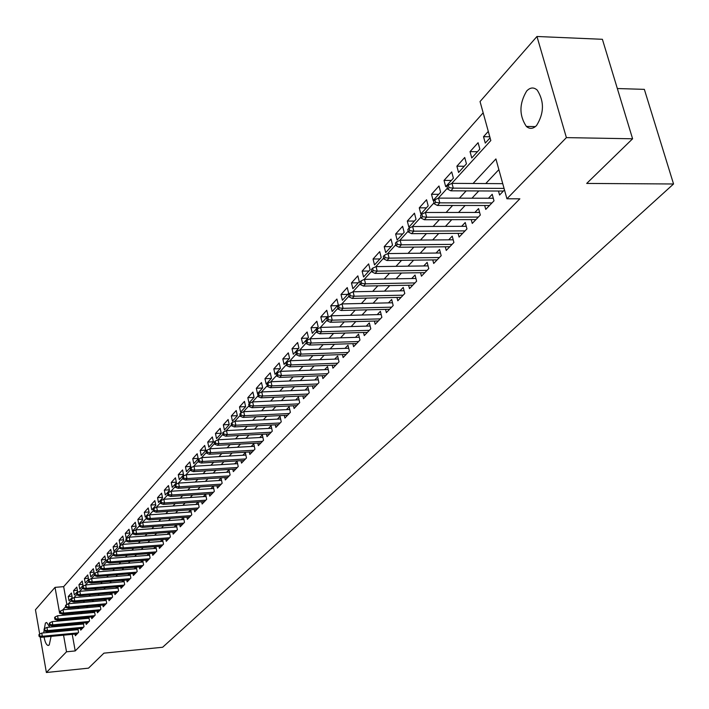 <?xml version="1.0" encoding="UTF-8"?>
<svg xmlns="http://www.w3.org/2000/svg" width="709" height="709" viewBox="0 0 709 709"><rect width="100%" height="100%" fill="white"/><g stroke="black" fill="none" stroke-linecap="round" stroke-linejoin="round"><path stroke-width="1.06" d="M536.553 125.52C533.097 128.958 529.703 129.26 526.362 126.424C519.059 115.399 519.165 103.585 526.681 91C530.243 87.313 533.771 87.03 537.262 90.14C544.379 101.476 544.14 113.263 536.553 125.52M51.083 636.363L49.258 644.933L48.044 645.447C46.315 644.889 44.995 642.079 44.073 637.028M43.648 632.907L45.411 623.034L46.679 622.493L49.763 627.137M617.335 88.536L644.348 89.361L673.55 183.986L162.636 647.255L103.922 653.157L88.51 668.153L46.386 672.513L40.183 636.895M39.686 634.085L35.45 609.749L55.027 587.371L59.653 613.32L60.203 612.718M483.157 112.811L63.659 586.644L55.027 587.371M451.615 183.534L490.823 140.542L480.046 101.555L536.97 36.487L566.394 137.617L506.926 198.786L495.91 158.931L473.063 183.489M566.394 137.617L632.596 138.787L602.393 39.296L536.97 36.487M498.48 191.022L499.579 195.028L504.48 189.932M484.681 205.495L485.745 209.394L494.005 200.815L492.214 194.293L488.457 198.236M471.228 219.604L472.256 223.415L480.312 215.04L478.557 208.588L474.87 212.443M458.103 233.367L459.086 237.09L466.947 228.918L465.237 222.529L461.621 226.304M445.287 246.803L446.245 250.437L453.911 242.46L452.236 236.132L448.7 239.837M432.774 259.919L433.695 263.464L441.184 255.683L439.545 249.408L436.07 253.042M420.561 272.726L421.447 276.191L428.759 268.587L427.155 262.374L423.752 265.946M408.623 285.231L409.483 288.616L416.626 281.198L415.057 275.039L411.707 278.54M396.96 297.452L397.793 300.767L404.777 293.508L403.235 287.411L399.947 290.85M385.554 309.39L386.361 312.634L393.185 305.544L391.678 299.499L388.452 302.876M374.414 321.062L375.194 324.235L381.867 317.304L380.387 311.322L377.223 314.628M363.513 332.477L364.266 335.587L370.798 328.808L369.345 322.87L366.234 326.122M352.852 343.643L353.587 346.683L359.968 340.054L358.541 334.178L355.493 337.369M342.42 354.562L343.129 357.54L349.377 351.052L347.977 345.23L344.982 348.367M332.211 365.25L332.902 368.166L339.017 361.82L337.644 356.042L334.692 359.126M322.223 375.708L322.887 378.571L328.87 372.358L327.523 366.633L324.625 369.664M312.439 385.944L313.086 388.754L318.944 382.665L317.623 376.993L314.778 379.971M302.858 395.968L303.487 398.724L309.23 392.768L307.928 387.141L305.127 390.065M293.473 405.787L294.093 408.49L299.703 402.65L298.436 397.075L295.68 399.956M284.282 415.403L284.876 418.053L290.38 412.337L289.13 406.806L286.418 409.642M275.278 424.824L275.854 427.43L281.251 421.828L280.02 416.343L277.352 419.134M266.442 434.059L267.009 436.62L272.3 431.125L271.086 425.692L268.463 428.431M257.792 443.116L258.342 445.624L263.526 440.245L262.33 434.847L259.751 437.55M249.302 451.988L249.843 454.451L254.921 449.178L253.751 443.825L251.208 446.493M240.98 460.69L241.503 463.11L246.484 457.943L245.341 452.634L242.832 455.258M232.818 469.225L233.332 471.609L238.215 466.531L237.081 461.267L234.617 463.846M224.815 477.6L225.311 479.94L230.106 474.959L228.989 469.739L226.561 472.283M216.954 485.816L217.441 488.111L222.147 483.228L221.048 478.052L218.656 480.551M209.244 493.872L209.713 496.14L214.331 491.346L213.258 486.206L210.892 488.669M201.675 501.786L202.136 504.01L206.665 499.304L205.61 494.208L203.279 496.637M194.248 509.549L194.691 511.747L199.14 507.121L198.095 502.061L195.808 504.462M186.946 517.18L187.389 519.334L191.758 514.796L190.73 509.798L188.47 512.137M179.785 524.669L180.21 526.787L184.5 522.329L183.507 517.428M172.748 532.025L173.164 534.107L177.374 529.729L176.408 524.917M165.826 539.248L166.243 541.304L170.382 537.005L169.433 532.264M159.038 546.347L159.436 548.367L163.504 544.14L162.583 539.496M152.364 553.321L152.754 555.315L156.751 551.159L155.847 546.595M145.797 560.172L146.187 562.14L150.113 558.054L149.236 553.561M139.354 566.908L139.726 568.84L143.59 564.834L142.731 560.42M133.008 573.537L133.381 575.442L137.174 571.498L136.332 567.156M126.778 580.042L127.133 581.921L130.873 578.048L130.048 573.776M120.645 586.449L121 588.302L124.669 584.482L123.871 580.29M114.619 592.742L114.964 594.567L118.571 590.819L117.791 586.689M108.69 598.937L109.026 600.736L112.571 597.049L111.809 592.99M102.849 605.034L103.186 606.807L106.678 603.182L105.925 599.185M97.106 611.025L97.434 612.78L100.873 609.208L100.137 605.273M91.461 616.927L91.78 618.656L95.157 615.137L94.448 611.273M85.904 622.732L86.214 624.434L89.538 620.978L88.847 617.167M80.427 628.449L80.729 630.133L84.008 626.721L83.325 622.972M72.017 596.189L68.268 596.517L71.441 592.999L72.221 597.35L69.048 600.842L68.268 596.517M77.378 590.313L73.568 590.641L76.785 587.079L77.582 591.457L74.356 595.002L73.568 590.641M82.829 584.358L78.956 584.677L82.226 581.061L83.033 585.466L79.754 589.073L78.956 584.677M88.368 578.296L84.424 578.624L87.748 574.946L88.563 579.377L85.231 583.046L84.424 578.624M93.987 572.136L89.981 572.473L93.358 568.733L94.191 573.2L90.805 576.922L89.981 572.473M99.703 565.888L95.626 566.216L99.056 562.414L99.898 566.916L96.459 570.701L95.626 566.216M105.517 559.534L101.369 559.862L104.852 555.998L105.703 560.535L102.211 564.373L101.369 559.862M111.428 553.073L107.201 553.401L110.746 549.475L111.605 554.039L108.052 557.948L107.201 553.401M117.428 546.506L113.13 546.834L116.728 542.846L117.605 547.445L113.998 551.416L113.13 546.834M123.534 539.833L119.156 540.161L122.817 536.101L123.712 540.737L120.034 544.769L119.156 540.161M129.747 533.044L125.28 533.381L129.011 529.251L129.915 533.912L126.175 538.016L125.28 533.381M136.057 526.149L131.519 526.477L135.304 522.276L136.217 526.973L132.423 531.147L131.519 526.477M142.482 519.13L137.856 519.458L141.711 515.186L142.633 519.919L138.778 524.164L137.856 519.458M149.014 511.987L144.299 512.315L148.225 507.972L149.165 512.74L145.239 517.065L144.299 512.315M155.67 504.728L150.866 505.056L154.854 500.634L155.812 505.437L151.806 509.833L150.866 505.056M162.432 497.337L157.54 497.665L161.599 493.163L162.565 498.002L158.497 502.477L157.54 497.665M169.318 489.822L164.328 490.141L168.467 485.559L169.451 490.433L165.303 494.988L164.328 490.141M176.337 482.164L171.241 482.483L175.451 477.822L176.452 482.732L172.234 487.375L171.241 482.483M183.471 474.374L178.278 474.693L182.567 469.943L183.578 474.897L179.288 479.612L178.278 474.693M190.739 466.442L185.448 466.752L189.808 461.922L190.836 466.912L186.467 471.715L185.448 466.752M198.148 458.36L192.742 458.679L197.191 453.751L198.236 458.776L193.779 463.677L192.742 458.679M205.69 450.135L200.177 450.445L204.706 445.438L205.761 450.499L201.232 455.488L200.177 450.445M213.374 441.76L207.746 442.062L212.354 436.957L213.436 442.062L208.818 447.14L207.746 442.062M221.199 433.226L215.456 433.518L220.162 428.316L221.252 433.465L216.546 438.641L215.456 433.518M229.184 424.523L223.317 424.815L228.112 419.515L229.22 424.7L224.425 429.982L223.317 424.815M237.32 415.66L231.329 415.944L236.212 410.546L237.347 415.766L232.455 421.146L231.329 415.944M245.615 406.62L239.5 406.904L244.472 401.391L245.624 406.665L240.635 412.151L239.5 406.904M254.035 397.412L247.822 397.687L252.9 392.068L254.07 397.377L248.983 402.969L247.822 397.687M262.578 388.018L256.312 388.284L261.488 382.55L262.676 387.912L257.491 393.61L256.312 388.284M271.29 378.446L264.971 378.695L270.253 372.845L271.467 378.252L266.176 384.065L264.971 378.695M280.17 368.671L273.807 368.91L279.195 362.946L280.427 368.388L275.03 374.325L273.807 368.91M289.237 358.701L282.82 358.931L288.315 352.843L289.573 358.329L284.061 364.391L282.82 358.931M298.489 348.527L292.019 348.739L297.629 342.527L298.914 348.066L293.287 354.252L292.019 348.739M307.936 338.14L301.414 338.344L307.139 331.998L308.442 337.581L302.699 343.9L301.414 338.344M317.579 327.54L311.003 327.726L316.852 321.248L318.173 326.876L312.314 333.327L311.003 327.726M327.425 316.71L320.796 316.888L326.769 310.267L328.116 315.948L322.125 322.533L320.796 316.888M337.475 305.65L330.793 305.809L336.899 299.047L338.273 304.781L332.158 311.508L330.793 305.809M347.756 294.35L341.011 294.492L347.25 287.579L348.651 293.366L342.403 300.244L341.011 294.492M358.258 282.802L351.46 282.926L357.832 275.863L359.259 281.695L352.869 288.731L351.46 282.926M368.99 271.006L362.131 271.104L368.653 263.89L370.107 269.774L363.566 276.962L362.131 271.104M379.962 258.936L373.049 259.024L379.714 251.642L381.194 257.58L374.512 264.927L373.049 259.024M391.182 246.599L384.207 246.661L391.031 239.11L392.538 245.101L385.705 252.617L384.207 246.661M402.659 233.979L395.622 234.023L402.606 226.295L404.148 232.339L397.155 240.032L395.622 234.023M414.402 221.057L407.312 221.084L414.446 213.179L416.023 219.276L408.863 227.146L407.312 221.084M426.419 207.843L419.267 207.843L426.579 199.752L428.183 205.902L420.854 213.967L419.267 207.843M438.729 194.31L431.506 194.284L438.986 185.997L440.635 192.21L433.128 200.47L431.506 194.284M451.323 180.458L444.038 180.405L451.704 171.915L453.388 178.189L445.695 186.644L444.038 180.405M464.227 166.26L456.88 166.19L464.732 157.487L466.451 163.823L458.572 172.482L456.88 166.19M477.449 151.726L470.04 151.62L478.088 142.704L479.842 149.103L471.769 157.974L470.04 151.62M63.659 586.644L66.876 604.538M488.297 131.404L483.52 136.686L485.284 143.103L490.079 137.838M72.238 634.342L75.225 650.933L519.857 198.821L506.926 198.786M498.861 169.628L485.745 183.56M478.797 190.943L471.972 198.192M465.113 205.486L458.546 212.461M451.766 219.657L445.438 226.384M438.747 233.491L432.658 239.961M426.047 246.989L420.18 253.219M413.648 260.159L407.994 266.167M401.533 273.018L396.092 278.805M389.711 285.585L384.473 291.151M378.163 297.86L373.111 303.222M366.872 309.851L362.007 315.018M355.838 321.567L351.15 326.557M345.053 333.026L340.533 337.83M334.506 344.237L330.146 348.863M324.181 355.2L319.989 359.658M314.087 365.924L310.046 370.222M304.205 376.426L300.306 380.565M294.536 386.697L290.779 390.686M285.062 396.756L281.446 400.603M275.792 406.611L272.309 410.316M266.708 416.263L263.349 419.825M257.81 425.719L254.575 429.149M249.081 434.98L245.97 438.295M240.537 444.064L237.533 447.246M232.153 452.962L229.264 456.038M223.938 461.692L221.155 464.652M215.882 470.253L213.205 473.098M207.976 478.655L205.397 481.393M200.222 486.888L197.74 489.529M192.618 494.971L190.225 497.505M185.146 502.911L182.851 505.349M177.817 510.693L175.61 513.041M170.621 518.341L168.494 520.592M163.557 525.848L161.51 528.019M156.609 533.221L154.651 535.304M149.794 540.462L147.915 542.465M143.103 547.578L141.295 549.502M136.518 554.562L134.781 556.414M130.057 561.439L128.391 563.203M123.694 568.184L122.099 569.885M117.455 574.822L115.922 576.452M111.313 581.353L109.842 582.904M105.269 587.761L103.868 589.259M99.331 594.071L97.984 595.507M93.491 600.284L92.205 601.649M87.739 606.381L86.516 607.693M82.084 612.39L80.915 613.639M76.528 618.301L75.402 619.489M71.051 624.115L70.599 625.196M71.334 629.308L71.512 630.274M75.039 634.076L75.34 635.734L78.566 632.384L77.893 628.688M77.015 628.768L75.978 629.849M82.474 623.051L81.393 624.186M88.022 617.247L86.888 618.434M93.668 611.344L92.48 612.585M99.402 605.344L98.152 606.647M105.224 599.247L103.922 600.612M111.153 593.043L109.789 594.47M117.171 586.742L115.744 588.24M123.295 580.334L121.806 581.894M129.525 573.82L127.966 575.442M135.853 567.191L134.24 568.893M142.296 560.456L140.612 562.219M148.855 553.596L147.091 555.439M155.519 546.612L153.685 548.536M162.308 539.514L160.402 541.508M169.221 532.282L167.235 534.364M176.249 524.926L174.184 527.088M183.409 517.428L181.265 519.679M632.596 138.787L586.697 183.436L673.55 183.986M75.225 650.933L66.513 651.801L46.386 672.513M50.676 631.258L50.818 632.233M62.365 624.921L61.913 626.003M62.649 630.124L62.826 631.09M63.553 635.167L66.513 651.801M466.176 190.889L459.414 198.165M452.608 205.477L446.094 212.478M439.376 219.693L433.11 226.437M426.472 233.562L420.437 240.059M413.879 247.104L408.065 253.352M401.586 260.309L395.985 266.336M389.587 273.213L384.198 279.009M377.87 285.807L372.677 291.39M366.429 298.108L361.422 303.487M355.236 310.134L350.414 315.319M344.308 321.886L339.664 326.876M333.62 333.372L329.144 338.184M323.171 344.601L318.855 349.245M312.944 355.59L308.787 360.057M302.947 366.34L298.941 370.647M293.154 376.86L289.299 381.008M283.573 387.158L279.86 391.155M274.197 397.244L270.616 401.09M265.015 407.117L261.559 410.821M256.02 416.786L252.688 420.357M247.202 426.26L244.002 429.698M238.57 435.539L235.485 438.853M230.106 444.64L227.128 447.831M221.802 453.556L218.948 456.631M213.666 462.295L210.919 465.255M205.69 470.873L203.04 473.727M197.864 479.284L195.312 482.031M190.189 487.535L187.734 490.176M182.656 495.635L180.299 498.17M175.265 503.576L172.996 506.022M168.006 511.375L165.826 513.724M160.89 519.032L158.789 521.292M153.897 526.548L151.877 528.719M147.029 533.93L145.088 536.022M140.276 541.18L138.415 543.183M133.655 548.305L131.865 550.228M127.141 555.307L125.422 557.15M120.743 562.184L119.094 563.956M114.45 568.946L112.873 570.639M108.273 575.584L106.758 577.215M102.193 582.116L100.74 583.675M96.22 588.541L94.829 590.039M90.344 594.86L89.015 596.287M84.566 601.072L83.29 602.437M78.876 607.179L77.662 608.482M73.284 613.188L72.123 614.437M67.78 619.108L66.673 620.295M62.746 609.926L65.707 606.682M68.268 603.864L71.299 600.55M73.887 597.714L76.989 594.31M79.594 591.448L82.767 587.974M85.408 585.085L88.652 581.522M91.31 578.606L94.634 574.964M97.31 572.021L100.713 568.299M103.425 565.321L106.899 561.51M109.638 558.515L113.201 554.606M115.966 551.575L119.608 547.578M122.4 544.521L126.131 540.418M128.949 537.333L132.778 533.141M135.614 530.022L139.54 525.724M142.412 522.577L146.426 518.173M149.324 515L153.436 510.48M156.37 507.272L160.58 502.654M163.54 499.402L167.865 494.669M170.851 491.39L175.283 486.534M178.296 483.219L182.842 478.247M185.891 474.897L190.544 469.792M193.628 466.416L198.405 461.178M201.524 457.757L206.416 452.386M209.572 448.93L214.597 443.426M217.778 439.934L222.927 434.28M226.153 430.753L231.444 424.957M234.697 421.376L240.129 415.43M243.417 411.814L248.992 405.708M252.324 402.056L258.041 395.782M261.417 392.086L267.284 385.652M270.696 381.903L276.732 375.291M280.179 371.507L286.374 364.718M289.875 360.881L296.238 353.906M299.774 350.024L306.315 342.855M309.895 338.929L316.622 331.555M320.246 327.576L327.159 319.998M330.837 315.966L337.945 308.176M341.667 304.099L348.979 296.078M352.745 291.948L360.269 283.697M364.089 279.506L371.826 271.015M375.699 266.779L383.666 258.041M387.584 253.742L395.799 244.738M399.77 240.386L408.224 231.116M412.248 226.694L420.96 217.149M425.046 212.665L434.023 202.827M438.162 198.281L447.414 188.142M70.501 624.7L61.825 625.506M489.786 136.802L483.52 136.686M78.07 629.654L41.769 633.084L42.327 636.274L78.096 632.871M39.686 636.008L39.385 634.236L38.871 634.803L39.181 636.576L39.686 636.008L42.327 636.274L41.397 637.285L77.13 633.873M41.769 633.084L39.385 634.236M39.181 636.576L41.397 637.285M83.511 623.991L46.954 627.403L47.512 630.62L83.529 627.226M44.862 630.345L44.552 628.564L44.029 629.131L44.339 630.921L44.862 630.345L47.512 630.62L46.572 631.639L82.545 628.245M46.954 627.403L44.552 628.564M44.339 630.921L46.572 631.639M89.042 618.23L52.218 621.633L52.785 624.868L89.042 621.492M50.117 624.594L49.798 622.794L49.267 623.379L49.586 625.178L50.117 624.594L52.785 624.868L51.837 625.905L88.04 622.537M52.218 621.633L49.798 622.794M49.586 625.178L51.837 625.905M94.651 612.39L57.571 615.766L58.147 619.019L94.651 615.669M55.453 618.753L55.125 616.936L54.593 617.53L54.912 619.338L55.453 618.753L58.147 619.019L57.172 620.083L93.632 616.724M57.571 615.766L55.125 616.936M54.912 619.338L57.172 620.083M100.359 606.443L63.004 609.802L63.597 613.081L100.341 609.758M60.877 612.806L60.549 610.981L59.999 611.583L60.327 613.409L60.877 612.806L63.597 613.081L62.605 614.162L99.313 610.83M63.004 609.802L60.549 610.981M60.327 613.409L62.605 614.162M106.155 600.408L68.534 603.74L69.127 607.046L106.128 603.74M66.389 606.771L66.061 604.937L65.503 605.539L65.831 607.383L66.389 606.771L69.127 607.046L68.126 608.145L105.083 604.83M68.534 603.74L66.061 604.937M65.831 607.383L68.126 608.145M112.049 594.275L74.153 597.581L74.755 600.913L112.013 597.634M71.99 600.629L71.653 598.777L71.095 599.397L71.432 601.25L71.99 600.629L74.755 600.913L73.736 602.021L110.95 598.742M74.153 597.581L71.653 598.777M71.432 601.25L73.736 602.021M118.048 588.036L79.86 591.324L80.471 594.674L117.995 591.421M77.689 594.39L77.352 592.529L76.776 593.158L77.113 595.019L77.689 594.39L80.471 594.674L79.435 595.808L116.914 592.547M79.86 591.324L77.352 592.529M77.113 595.019L79.435 595.808M124.137 581.699L85.674 584.952L86.294 588.328L124.075 585.102M83.485 588.045L83.139 586.166L82.554 586.813L82.9 588.683L83.485 588.045L86.294 588.328L85.24 589.48L122.976 586.246M85.674 584.952L83.139 586.166M82.9 588.683L85.24 589.48M130.332 575.247L91.576 578.482L92.205 581.885L130.261 578.677M89.378 581.593L89.024 579.705L88.43 580.352L88.785 582.24L89.378 581.593L92.205 581.885L91.133 583.055L129.135 579.847M91.576 578.482L89.024 579.705M88.785 582.24L91.133 583.055M136.633 568.689L97.585 571.897L98.223 575.318L136.545 572.154M95.369 575.026L95.015 573.12L94.412 573.785L94.767 575.69L95.369 575.026L98.223 575.318L97.133 576.514L135.401 573.333M97.585 571.897L95.015 573.12M94.767 575.69L97.133 576.514M143.041 562.024L103.7 565.197L104.347 568.645L142.934 565.507M101.467 568.352L101.103 566.429L100.492 567.111L100.846 569.026L101.467 568.352L104.347 568.645L103.23 569.859L141.782 566.713M103.7 565.197L101.103 566.429M100.846 569.026L103.23 569.859M149.564 555.244L109.913 558.382L110.569 561.856L149.439 558.754M107.671 561.555L107.298 559.623L106.678 560.314L107.041 562.246L107.671 561.555L110.569 561.856L109.443 563.088L148.261 559.977M109.913 558.382L107.298 559.623M107.041 562.246L109.443 563.088M156.193 548.341L116.241 551.442L116.905 554.952L156.06 551.877M113.981 554.651L113.608 552.701L112.97 553.392L113.343 555.342L113.981 554.651L116.905 554.952L115.762 556.202L154.863 553.117M116.241 551.442L113.608 552.701M113.343 555.342L115.762 556.202M162.946 541.313L122.675 544.388L123.357 547.915L162.795 544.875M120.397 547.614L120.025 545.646L119.378 546.355L119.75 548.323L120.397 547.614L123.357 547.915L122.187 549.191L161.572 546.152M122.675 544.388L120.025 545.646M119.75 548.323L122.187 549.191M169.814 534.169L129.233 537.2L129.915 540.763L169.646 537.759M126.938 540.453L126.557 538.477L125.901 539.194L126.282 541.171L126.938 540.453L129.915 540.763L128.728 542.057L168.405 539.053M129.233 537.2L126.557 538.477M126.282 541.171L128.728 542.057M176.807 526.893L135.906 529.889L136.598 533.478L176.621 530.518M133.593 533.159L133.203 531.165L132.539 531.91L132.92 533.895L133.593 533.159L136.598 533.478L135.392 534.799L175.362 531.83M135.906 529.889L133.203 531.165M132.92 533.895L135.392 534.799M183.923 519.493L142.695 522.444L143.404 526.06L183.728 523.136M140.373 525.741L139.974 523.729L139.292 524.483L139.691 526.486L140.373 525.741L143.404 526.06L142.172 527.399L182.435 524.474M142.695 522.444L139.974 523.729M139.691 526.486L142.172 527.399M191.173 511.951L149.608 514.858L150.335 518.501L190.96 515.629M147.268 518.182L146.869 516.161L146.178 516.923L146.577 518.944L147.268 518.182L150.335 518.501L149.076 519.874L189.649 516.985M149.608 514.858L146.869 516.161M146.577 518.944L149.076 519.874M198.555 504.276L156.654 507.139L157.389 510.808L198.316 507.972M154.296 510.48L153.897 508.442L153.188 509.222L153.587 511.26L154.296 510.48L157.389 510.808L156.104 512.199L196.987 509.363M156.654 507.139L153.897 508.442M153.587 511.26L156.104 512.199M206.071 496.451L163.832 499.269L164.577 502.965L205.823 500.182M161.457 502.637L161.049 500.581L160.331 501.378L160.739 503.434L161.457 502.637L164.577 502.965L163.274 504.391L204.458 501.6M163.832 499.269L161.049 500.581M160.739 503.434L163.274 504.391M213.737 488.492L171.144 491.248L171.897 494.979L213.462 492.25M168.76 494.652L168.334 492.578L167.599 493.384L168.015 495.458L168.76 494.652L171.897 494.979L170.568 496.433L212.071 493.686M171.144 491.248L168.334 492.578M168.015 495.458L170.568 496.433M221.536 480.374L178.597 483.086L179.368 486.844L221.243 484.158M176.186 486.507L175.761 484.415L175.017 485.24L175.442 487.331L176.186 486.507L179.368 486.844L178.012 488.315L219.834 485.63M178.597 483.086L175.761 484.415M175.442 487.331L178.012 488.315M229.494 472.105L186.192 474.755L186.972 478.548L229.175 475.925M183.764 478.212L183.339 476.102L182.576 476.944L183.002 479.045L183.764 478.212L186.972 478.548L185.59 480.055L227.74 477.414M186.192 474.755L183.339 476.102M183.002 479.045L185.59 480.055M237.604 463.668L193.938 466.265L194.727 470.094L237.258 467.523M191.492 469.748L191.058 467.621L190.278 468.481L190.712 470.599L191.492 469.748L194.727 470.094L193.318 471.627L235.796 469.048M193.938 466.265L191.058 467.621M190.712 470.599L193.318 471.627M245.863 455.081L201.826 457.615L202.632 461.47L245.5 458.962M199.371 461.125L198.919 458.98L198.13 459.849L198.573 461.993L199.371 461.125L202.632 461.47L201.196 463.03L244.011 460.513M201.826 457.615L198.919 458.98M198.573 461.993L201.196 463.03M254.301 446.315L209.882 448.788L210.697 452.67L253.911 450.233M207.4 452.324L206.948 450.162L206.142 451.057L206.594 453.211L207.4 452.324L210.697 452.67L209.235 454.274L252.386 451.81M209.882 448.788L206.948 450.162M206.594 453.211L209.235 454.274M262.888 437.382L218.088 439.784L218.921 443.701L262.481 441.326M215.598 443.347L215.137 441.175L214.304 442.079L214.765 444.251L215.598 443.347L218.921 443.701L217.433 445.332L260.921 442.939M218.088 439.784L215.137 441.175M214.765 444.251L217.433 445.332M271.662 428.271L226.472 430.602L227.314 434.555L271.219 432.242M223.955 434.192L223.486 432.003L222.644 432.924L223.113 435.122L223.955 434.192L227.314 434.555L225.79 436.212L269.633 433.89M226.472 430.602L223.486 432.003M223.113 435.122L225.79 436.212M280.604 418.975L235.016 421.235L235.875 425.214L280.135 422.981M232.481 424.851L232.003 422.635L231.143 423.583L231.621 425.799L232.481 424.851L235.875 425.214L234.324 426.915L278.522 424.664M235.016 421.235L232.003 422.635M231.621 425.799L234.324 426.915M289.742 409.483L243.745 411.672L244.614 415.687L289.237 413.524M241.184 415.314L240.706 413.081L239.828 414.047L240.307 416.28L241.184 415.314L244.614 415.687L243.027 417.415L287.588 415.244M243.745 411.672L240.706 413.081M240.307 416.28L243.027 417.415M299.056 399.805L252.643 401.906L253.538 405.956L298.524 403.882M250.073 405.583L249.577 403.332L248.682 404.316L249.178 406.567L250.073 405.583L253.538 405.956L251.917 407.719L296.841 405.628M252.643 401.906L249.577 403.332M249.178 406.567L251.917 407.719M308.566 389.923L261.745 391.935L262.649 396.021L308.007 394.027M259.148 395.649L258.643 393.371L257.73 394.381L258.236 396.65L259.148 395.649L262.649 396.021L260.992 397.829L306.288 395.817M261.745 391.935L258.643 393.371M258.236 396.65L260.992 397.829M318.288 379.829L271.024 381.752L271.955 385.882L317.694 383.968M268.419 385.492L267.905 383.206L266.965 384.234L267.479 386.52L268.419 385.492L271.955 385.882L270.262 387.717L315.93 385.793M271.024 381.752L267.905 383.206M267.479 386.52L270.262 387.717M328.205 369.522L280.516 371.356L281.455 375.513L327.576 373.696M277.884 375.123L277.361 372.81L276.404 373.865L276.927 376.169L277.884 375.123L281.455 375.513L279.727 377.401L325.786 375.566M280.516 371.356L277.361 372.81M276.927 376.169L279.727 377.401M338.344 358.993L290.211 360.73L291.169 364.922L337.679 363.203M287.553 364.532L287.021 362.202L286.046 363.274L286.578 365.605L287.553 364.532L291.169 364.922L289.405 366.845L335.844 365.108M290.211 360.73L287.021 362.202M286.578 365.605L289.405 366.845M348.704 348.243L300.111 349.865L301.095 354.101L348.004 352.488M297.443 353.702L296.903 351.354L295.901 352.444L296.442 354.801L297.443 353.702L301.095 354.101L299.287 356.069L346.125 354.438M300.111 349.865L296.903 351.354M296.442 354.801L299.287 356.069M359.286 337.254L310.241 338.769L311.233 343.041L358.55 341.534M307.546 342.633L306.997 340.258L305.978 341.383L306.527 343.75L307.546 342.633L311.233 343.041L309.399 345.053L356.627 343.519M310.241 338.769L306.997 340.258M306.527 343.75L309.399 345.053M370.107 326.016L320.592 327.416L321.611 331.732L369.327 330.332M317.88 331.316L317.313 328.923L316.276 330.066L316.834 332.459L317.88 331.316L321.611 331.732L319.724 333.788L367.368 332.361M320.592 327.416L317.313 328.923M316.834 332.459L319.724 333.788M381.176 314.53L331.183 315.806L332.22 320.158L380.352 318.882M328.444 319.741L327.877 317.322L326.805 318.501L327.381 320.911L328.444 319.741L332.22 320.158L330.288 322.267L378.349 320.955M331.183 315.806L327.877 317.322M327.381 320.911L330.288 322.267M392.494 302.778L342.013 303.931L343.076 308.326L391.625 307.165M339.257 307.901L338.672 305.464L337.581 306.66L338.166 309.097L339.257 307.901L343.076 308.326L341.1 310.48L389.578 309.292M342.013 303.931L338.672 305.464M338.166 309.097L341.1 310.48M404.077 290.761L353.1 291.78L354.181 296.22L403.164 295.183M350.317 295.786L349.723 293.322L348.606 294.554L349.2 297.009L350.317 295.786L354.181 296.22L352.16 298.418L401.064 297.363M353.1 291.78L349.723 293.322M349.2 297.009L352.16 298.418M415.935 278.469L364.444 279.346L365.543 283.822L414.96 282.926M361.643 283.387L361.032 280.897L359.888 282.155L360.5 284.637L361.643 283.387L365.543 283.822L363.478 286.073L412.815 285.151M364.444 279.346L361.032 280.897M360.5 284.637L363.478 286.073M428.059 265.884L376.062 266.611L377.179 271.13L427.04 270.377M373.235 270.687L372.615 268.179L371.445 269.464L372.065 271.972L373.235 270.687L377.179 271.13L375.07 273.435L424.851 272.655M376.062 266.611L372.615 268.179M372.065 271.972L375.07 273.435M440.484 252.998L387.956 253.574L389.099 258.138L439.412 257.527M385.111 257.686L384.473 255.151L383.277 256.463L383.906 258.998L385.111 257.686L389.099 258.138L386.937 260.495L437.161 259.866M387.956 253.574L384.473 255.151M383.906 258.998L386.937 260.495M453.211 239.802L400.142 240.218L401.312 244.818L452.076 244.375M397.27 244.366L396.623 241.804L395.392 243.152L396.039 245.713L397.27 244.366L401.312 244.818L399.087 247.237L449.772 246.759M400.142 240.218L396.623 241.804M396.039 245.713L399.087 247.237M466.247 226.286L412.629 226.525L413.826 231.178L465.051 230.895M409.731 230.717L409.066 228.13L407.808 229.512L408.473 232.091L409.731 230.717L413.826 231.178L411.548 233.66L462.693 233.341M412.629 226.525L409.066 228.13M408.473 232.091L411.548 233.66M479.603 212.443L425.427 212.496L426.65 217.193L478.345 217.078M422.511 216.724L421.828 214.109L420.543 215.527L421.217 218.142L422.511 216.724L426.65 217.193L424.31 219.737L475.934 219.595M425.427 212.496L421.828 214.109M421.217 218.142L424.31 219.737M493.296 198.245L438.543 198.112L439.793 202.854L491.975 202.925M435.61 202.375L434.909 199.743L433.589 201.196L434.28 203.829L435.61 202.375L439.793 202.854L437.4 205.459L489.494 205.495M438.543 198.112L434.909 199.743M434.28 203.829L437.4 205.459M502.743 183.666L452.005 183.356L453.281 188.151L504.055 188.399M449.045 187.663L448.336 184.996L446.971 186.494L447.68 189.152L449.045 187.663L453.281 188.151L450.827 190.827L503.408 191.049M452.005 183.356L448.336 184.996M447.68 189.152L450.827 190.827M526.362 126.424L535.392 126.61M48.044 645.447L48.602 645.385"/></g></svg>
